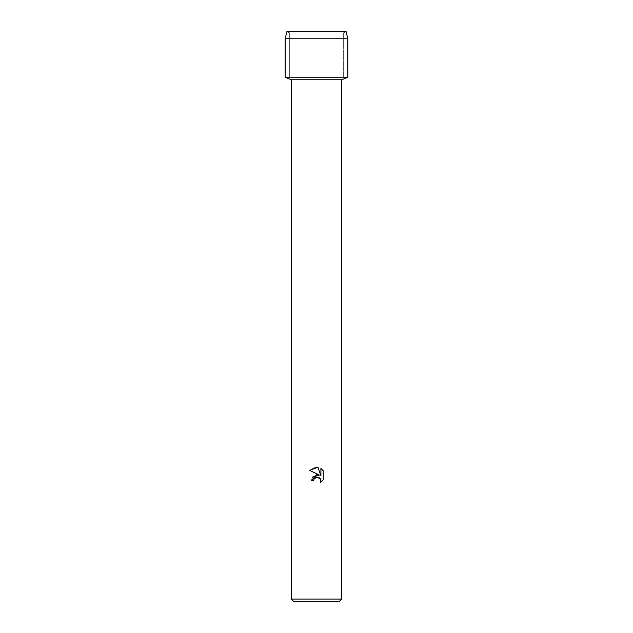 <?xml version="1.0" encoding="UTF-8"?>
<svg xmlns="http://www.w3.org/2000/svg" width="633" height="633" viewBox="0 0 633 633"><rect width="100%" height="100%" fill="white"/><g stroke="black" fill="none" stroke-linecap="round" stroke-linejoin="round"><path stroke-width="0.47" stroke-dasharray="3.17 2.37" d="M316.5 32.9L343.315 32.9L316.5 32.9M346.124 31.65L286.876 31.65L346.124 31.65L343.315 32.9L343.315 77.226L285.166 77.226L343.315 77.226L343.315 32.9L346.124 31.65M341.709 79.774L291.291 79.774M347.834 77.226L316.5 77.226L347.834 77.226M341.709 599.071L291.291 599.071M339.43 601.35L293.57 601.35M323.241 479.743L323.241 470.786M312.528 477.037L311.278 480.74L313.667 480.74M309.759 470.374L319.388 475.122M315.875 477.377L316.5 477.179M320.907 468.428L320.907 475.684L317.964 467.209M347.834 38.771L285.166 38.771M289.685 32.9L289.685 77.226L289.685 32.9L286.876 31.65L289.685 32.9"/><path stroke-width="0.95" d="M346.124 31.65L286.876 31.65L346.124 31.65L347.834 38.771L347.834 77.226L316.5 77.226L347.834 77.226L341.709 79.774L341.709 599.071L291.291 599.071L293.57 601.35L339.43 601.35L341.709 599.071M291.291 599.071L291.291 79.774L341.709 79.774M313.667 480.74L314.047 479.094L313.667 480.74L311.278 480.74L316.5 474.774L319.388 475.122L309.759 470.374L316.5 467.051L317.964 467.209L320.907 475.684L320.907 468.428L323.241 470.786L323.241 479.743L320.527 482.338L320.915 480.716L319.855 478.152L318.676 477.369L316.5 477.179L320.235 478.603M320.369 478.809L320.915 480.716L320.527 482.338L322.15 481.088M322.173 481.056L323.241 479.743M319.388 475.122L312.528 477.037M316.5 477.179L314.047 479.094L315.875 477.377M323.241 470.786L320.907 468.428M317.964 467.209L309.759 470.374M286.876 31.65L285.166 38.771L285.166 77.226L316.5 77.226L285.166 77.226L291.291 79.774M285.166 38.771L347.834 38.771"/></g></svg>
